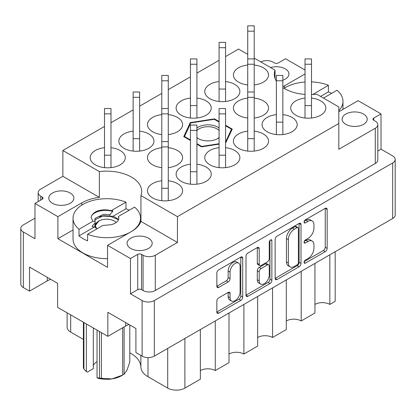 <?xml version="1.0" encoding="UTF-8"?>
<svg xmlns="http://www.w3.org/2000/svg" width="416" height="416" viewBox="0 0 416 416"><rect width="100%" height="100%" fill="white"/><g stroke="black" fill="none" stroke-linecap="round" stroke-linejoin="round"><path stroke-width="0.62" d="M238.623 263.094L236.709 261.992A7.093 4.092 120 0 0 233.168 262.345A7.093 4.092 120 0 0 228.15 271.029L230.064 272.132A7.093 4.092 120 0 1 235.076 263.448A7.093 4.092 120 0 1 238.623 263.094A7.093 4.092 120 0 1 240.089 266.339L240.089 291.99A7.093 4.092 120 0 1 236.995 299.125A7.093 4.092 120 0 1 231.53 301.028A7.093 4.092 120 0 1 230.064 297.778L230.064 293.504A2.652 1.529 120 0 0 229.512 292.292A2.652 1.529 120 0 0 228.186 292.422L218.722 297.887A2.652 1.529 120 0 0 216.845 301.137L216.845 312.068A2.652 1.529 120 0 0 217.396 313.279A2.652 1.529 120 0 0 218.722 313.149L240.838 300.378A2.652 1.529 120 0 0 242.715 297.133L242.715 258.17A2.652 1.529 120 0 0 242.164 256.958A2.652 1.529 120 0 0 240.838 257.088L218.722 269.859A2.652 1.529 120 0 0 216.845 273.104L216.845 286.307A2.652 1.529 120 0 0 217.396 287.524A2.652 1.529 120 0 0 218.722 287.388L228.186 281.923A2.652 1.529 120 0 0 230.064 278.678L230.064 272.132M270.551 239.933L271.861 240.692A1.856 1.071 120 0 0 271.476 239.845A1.856 1.071 120 0 0 270.551 239.933A1.856 1.071 120 0 0 269.24 242.206L269.24 258.658A2.652 1.529 120 0 1 267.363 261.903L261.087 265.528A2.652 1.529 120 0 1 259.761 265.663A2.652 1.529 120 0 1 259.21 264.446L259.21 248.648A2.652 1.529 120 0 0 258.658 247.432A2.652 1.529 120 0 0 257.338 247.562L259.21 248.648M282.854 80.189A12.558 7.249 0 0 0 288.928 73.98A12.558 7.249 0 0 0 285.246 68.853A12.558 7.249 0 0 0 270.572 67.548M52.452 203.258A12.558 7.249 180 0 1 48.776 198.13A12.558 7.249 180 0 1 56.529 191.433A12.558 7.249 180 0 1 70.216 193.003A12.558 7.249 180 0 1 73.892 198.13A12.558 7.249 180 0 1 66.139 204.828A12.558 7.249 180 0 1 52.452 203.258M363.548 114.062A12.558 7.249 0 0 0 349.861 112.486A12.558 7.249 0 0 0 342.108 119.189A12.558 7.249 0 0 0 345.784 124.316A12.558 7.249 0 0 0 359.471 125.887A12.558 7.249 0 0 0 367.224 119.189A12.558 7.249 0 0 0 363.548 114.062M130.754 248.461A12.558 7.249 180 0 1 127.072 243.334A12.558 7.249 180 0 1 134.826 236.636A12.558 7.249 180 0 1 148.512 238.207A12.558 7.249 180 0 1 152.188 243.334A12.558 7.249 180 0 1 144.44 250.032A12.558 7.249 180 0 1 130.754 248.461M200.361 329.555L200.361 379.174L184.891 388.102A12.152 7.015 180 0 1 167.705 388.102L148.002 376.73A24.305 14.035 180 0 1 140.889 367.042A34.299 19.802 0 0 0 130.848 353.371A34.299 19.802 0 0 0 129.792 352.789M282.854 87.573A35.11 20.27 0 0 0 284.58 88.644A35.11 20.27 0 0 0 305.016 94.422M311.501 94.546A35.11 20.27 0 0 0 316.644 94.146L338.816 106.948L338.816 123.484L177.445 216.653L140.951 195.582A35.11 20.27 0 0 0 141.705 191.407A35.11 20.27 0 0 0 99.356 171.569L62.863 150.498L104.499 126.459M305.016 98.088A17.555 10.135 0 0 0 290.706 108.051A17.555 10.135 0 0 0 295.849 115.216A17.555 10.135 0 0 0 314.98 117.416A17.555 10.135 0 0 0 325.816 108.051A17.555 10.135 0 0 0 320.674 100.885A17.555 10.135 0 0 0 311.501 98.088M161.793 180.783A17.555 10.135 0 0 0 147.477 190.741A17.555 10.135 0 0 0 152.62 197.912A17.555 10.135 0 0 0 171.751 200.106A17.555 10.135 0 0 0 182.588 190.741A17.555 10.135 0 0 0 177.445 183.576A17.555 10.135 0 0 0 168.272 180.783M190.434 164.242A17.555 10.135 0 0 0 176.124 174.205A17.555 10.135 0 0 0 181.262 181.371A17.555 10.135 0 0 0 200.398 183.57A17.555 10.135 0 0 0 211.234 174.205A17.555 10.135 0 0 0 206.092 167.04A17.555 10.135 0 0 0 196.919 164.242M219.081 147.706A17.555 10.135 0 0 0 204.766 157.664A17.555 10.135 0 0 0 209.908 164.835A17.555 10.135 0 0 0 229.039 167.029A17.555 10.135 0 0 0 239.876 157.664A17.555 10.135 0 0 0 234.738 150.498A17.555 10.135 0 0 0 225.566 147.706M247.728 131.165A17.555 10.135 0 0 0 233.412 141.128A17.555 10.135 0 0 0 238.555 148.294A17.555 10.135 0 0 0 257.686 150.493A17.555 10.135 0 0 0 268.523 141.128A17.555 10.135 0 0 0 263.38 133.962A17.555 10.135 0 0 0 254.207 131.165M276.375 114.629A17.555 10.135 0 0 0 262.059 124.587A17.555 10.135 0 0 0 267.202 131.758A17.555 10.135 0 0 0 286.333 133.952A17.555 10.135 0 0 0 297.17 124.587A17.555 10.135 0 0 0 292.027 117.421A17.555 10.135 0 0 0 282.854 114.629M168.272 167.627A17.555 10.135 0 0 0 182.588 157.664A17.555 10.135 0 0 0 177.445 150.498A17.555 10.135 0 0 0 168.272 147.706M161.793 147.706A17.555 10.135 0 0 0 147.477 157.664A17.555 10.135 0 0 0 152.62 164.835A17.555 10.135 0 0 0 161.793 167.627M254.207 118.014A17.555 10.135 0 0 0 268.523 108.051A17.555 10.135 0 0 0 263.38 100.885A17.555 10.135 0 0 0 254.207 98.088M247.728 98.088A17.555 10.135 0 0 0 233.412 108.051A17.555 10.135 0 0 0 238.555 115.216A17.555 10.135 0 0 0 247.728 118.014M104.499 147.706A17.555 10.135 0 0 0 90.184 157.664A17.555 10.135 0 0 0 95.326 164.835A17.555 10.135 0 0 0 114.457 167.029A17.555 10.135 0 0 0 125.294 157.664A17.555 10.135 0 0 0 120.151 150.498A17.555 10.135 0 0 0 110.984 147.706M133.146 131.165A17.555 10.135 0 0 0 118.83 141.128A17.555 10.135 0 0 0 123.973 148.294A17.555 10.135 0 0 0 143.104 150.493A17.555 10.135 0 0 0 153.941 141.128A17.555 10.135 0 0 0 148.798 133.962A17.555 10.135 0 0 0 139.625 131.165M168.272 134.55A17.555 10.135 0 0 0 182.588 124.587A17.555 10.135 0 0 0 177.445 117.421A17.555 10.135 0 0 0 168.272 114.629M161.793 114.629A17.555 10.135 0 0 0 147.477 124.587A17.555 10.135 0 0 0 152.62 131.758A17.555 10.135 0 0 0 161.793 134.55M190.434 98.088A17.555 10.135 0 0 0 176.124 108.051A17.555 10.135 0 0 0 181.262 115.216A17.555 10.135 0 0 0 200.398 117.416A17.555 10.135 0 0 0 211.234 108.051A17.555 10.135 0 0 0 206.092 100.885A17.555 10.135 0 0 0 196.919 98.088M219.081 81.552A17.555 10.135 0 0 0 204.766 91.515A17.555 10.135 0 0 0 209.908 98.68A17.555 10.135 0 0 0 229.039 100.875A17.555 10.135 0 0 0 239.876 91.515A17.555 10.135 0 0 0 234.738 84.344A17.555 10.135 0 0 0 225.566 81.552M254.207 84.937A17.555 10.135 0 0 0 268.523 74.974A17.555 10.135 0 0 0 263.38 67.808A17.555 10.135 0 0 0 254.207 65.016M247.728 65.016A17.555 10.135 0 0 0 233.412 74.974A17.555 10.135 0 0 0 238.555 82.139A17.555 10.135 0 0 0 247.728 84.937M275.142 239.45L275.142 278.408A2.652 1.529 120 0 0 275.694 279.62A2.652 1.529 120 0 0 277.02 279.49L299.135 266.718A2.652 1.529 120 0 0 301.012 263.474L301.012 224.51A2.652 1.529 120 0 0 300.461 223.298A2.652 1.529 120 0 0 299.135 223.428L277.02 236.2A2.652 1.529 120 0 0 275.142 239.45M395.2 159.432L395.2 214.999A8.642 4.992 180 0 1 392.668 218.53L154.336 356.127A8.642 4.992 180 0 1 142.116 356.127L135.907 352.544L135.907 328.51L107.838 312.302L107.838 336.336L57.611 307.341L57.611 283.306L29.536 267.098L29.536 291.132L23.332 287.55A8.642 4.992 180 0 1 20.8 284.019L20.8 228.452A8.642 4.992 0 0 0 23.332 231.977L34.98 238.706L34.98 203.424L57.897 216.653L57.897 238.706L107.552 267.374L107.552 245.32L130.468 258.549L130.468 293.831L142.116 300.56A8.642 4.992 0 0 0 154.336 300.56L392.668 162.958A8.642 4.992 0 0 0 395.2 159.432A8.642 4.992 0 0 0 392.668 155.901L381.02 149.178L381.02 113.896L358.103 100.662L338.816 111.8M307.949 258.601L305.37 260.094A1.856 1.071 120 0 0 304.158 261.726A1.856 1.071 120 0 0 304.439 263.214A1.856 1.071 120 0 0 305.37 263.12L325.286 251.623A2.652 1.529 120 0 0 327.163 248.378L327.163 209.414A2.652 1.529 120 0 0 326.612 208.203A2.652 1.529 120 0 0 325.286 208.333L305.37 219.83A1.856 1.071 120 0 0 304.158 221.468A1.856 1.071 120 0 0 304.439 222.955A1.856 1.071 120 0 0 305.37 222.862L307.949 221.374A8.481 4.898 120 0 1 312.187 220.953A8.481 4.898 120 0 1 313.945 224.838L313.945 228.082A8.481 4.898 120 0 1 307.949 238.472L305.37 239.959A1.856 1.071 120 0 0 304.158 241.597A1.856 1.071 120 0 0 304.439 243.084A1.856 1.071 120 0 0 305.37 242.991L307.949 241.504A8.481 4.898 120 0 1 312.187 241.082A8.481 4.898 120 0 1 313.945 244.967L313.945 248.212A8.481 4.898 120 0 1 307.949 258.601M245.996 295.199L268.081 282.448L269.989 283.551A2.652 1.529 120 0 0 271.861 280.301L271.861 240.692M269.989 283.551L247.868 296.317A2.652 1.529 120 0 1 246.542 296.452A2.652 1.529 120 0 1 245.996 295.235L245.996 256.277A2.652 1.529 120 0 1 247.868 253.027L257.338 247.562M305.016 70.018L285.532 58.765L278.278 62.956A2.699 1.56 180 0 1 274.456 62.956L272.932 62.072A8.642 4.992 0 0 0 260.905 61.968M34.98 218.197L23.332 224.921A8.642 4.992 0 0 0 20.8 228.452M57.897 216.653L81.77 202.873A35.11 20.27 180 0 1 99.356 197.371L62.863 176.301L62.863 150.498M99.356 197.371L99.356 171.569M34.98 203.424L42.24 199.233A2.699 1.56 0 0 0 43.03 198.13A2.699 1.56 0 0 0 42.24 197.028L40.711 196.144A8.642 4.992 180 0 1 38.178 192.618A8.642 4.992 180 0 1 40.711 189.088L62.863 176.301M305.016 73.98L284.58 85.779A35.11 20.27 0 0 0 282.854 86.85M338.816 123.484L338.816 149.287L375.289 128.227A8.642 4.992 0 0 0 377.822 124.701A8.642 4.992 0 0 0 375.289 121.17L373.76 120.292A2.699 1.56 180 0 1 372.97 119.189A2.699 1.56 180 0 1 373.76 118.087L381.02 113.896M377.822 124.701L377.822 159.983A8.642 4.992 180 0 1 375.289 163.509L155.293 290.524A8.642 4.992 180 0 1 143.068 290.524L141.544 289.645A2.699 1.56 0 0 0 137.722 289.645L130.468 293.831M381.02 149.178L377.822 151.024M219.081 121.503L214.5 118.856L190.247 122.611L183.752 136.609L190.434 140.468M225.566 143.135L232.248 129.106L225.566 125.247M196.919 144.212L201.5 146.858L219.081 144.139M254.207 58.1L275.049 70.132A35.11 20.27 0 0 0 274.295 74.313A35.11 20.27 0 0 0 276.375 81.182M225.566 56.566L238.555 49.062L247.728 54.361M110.984 122.72L133.146 109.923M139.625 106.179L161.793 93.382M168.272 89.643L190.434 76.846M196.919 73.102L219.081 60.304M177.445 216.653L177.445 242.455L155.293 255.242A8.642 4.992 180 0 1 143.068 255.242L141.544 254.363A2.699 1.56 0 0 0 137.722 254.363L130.468 258.549M275.049 70.132L275.049 78.489M140.951 195.582L140.951 221.385A35.11 20.27 180 0 1 131.42 231.54L107.552 245.32M177.445 242.455L140.951 221.385M73.029 229.97L57.897 238.706M107.838 336.336L125.596 326.082A19.848 11.461 180 0 1 128.991 324.516M29.536 291.132L47.299 280.878A19.848 11.461 180 0 1 50.69 279.308M83.398 339.43L70.694 332.093A12.152 7.015 180 0 1 67.132 327.132L67.132 312.837M215.259 320.954L215.259 370.573A10.535 6.079 0 0 0 200.361 370.573M229.008 313.019L229.008 362.632L215.259 370.573M243.901 304.418L243.901 354.037A10.535 6.079 0 0 0 229.008 354.037M257.655 296.478L257.655 346.096L243.901 354.037M272.548 287.882L272.548 337.496A10.535 6.079 0 0 0 257.655 337.496M286.296 279.942L286.296 329.555L272.548 337.496M301.194 271.341L301.194 320.96A10.535 6.079 0 0 0 286.296 320.96M314.943 263.401L314.943 313.019L301.194 320.96M329.841 254.805L329.841 304.418A10.535 6.079 0 0 0 314.943 304.418M335.187 251.716L335.187 301.33L329.841 304.418M190.247 124.114L190.247 122.611M214.5 119.408L214.5 118.856M312.187 241.082L310.279 239.98A8.481 4.898 120 0 0 306.036 240.401L307.949 241.504M304.2 241.462L306.036 240.401M312.187 220.953L310.279 219.851A8.481 4.898 120 0 0 306.036 220.272L307.949 221.374M304.2 221.333L306.036 220.272M304.2 261.591L323.378 250.52A2.652 1.529 120 0 0 325.25 247.276L325.25 208.354M275.142 278.366L297.227 265.616A2.652 1.529 120 0 0 299.104 262.371L299.104 223.449M297.076 264.883A1.856 1.071 120 0 0 298.386 262.605L298.386 228.41A1.856 1.071 120 0 0 298.002 227.557A1.856 1.071 120 0 0 297.076 227.651L294.356 229.221A8.481 4.898 120 0 0 288.361 239.611L288.361 262.985A8.481 4.898 120 0 0 290.113 266.869A8.481 4.898 120 0 0 294.356 266.448L297.076 264.883M298.002 227.557L296.093 226.455A1.856 1.071 120 0 0 295.168 226.548L297.076 227.651M290.113 266.869L288.205 265.767A8.481 4.898 120 0 1 286.447 261.882L286.447 238.508A8.481 4.898 120 0 1 292.448 228.119L295.168 226.548M257.301 247.582L257.301 263.344A2.652 1.529 120 0 0 257.847 264.56L259.761 265.663M269.953 240.443L269.953 279.198L271.861 280.301M259.21 280.842A7.093 4.092 120 0 0 260.676 284.092A7.093 4.092 120 0 0 266.141 282.188A7.093 4.092 120 0 0 269.24 275.054L269.24 266.016A2.652 1.529 120 0 0 268.689 264.805A2.652 1.529 120 0 0 267.363 264.935L261.087 268.559A2.652 1.529 120 0 0 259.21 271.804L259.21 280.842L257.301 279.739A7.093 4.092 120 0 0 258.768 282.989L260.676 284.092M268.689 264.805L266.781 263.702A2.652 1.529 120 0 0 265.455 263.832L267.363 264.935M257.301 279.739L257.301 270.702A2.652 1.529 120 0 1 259.173 267.457L265.455 263.832M268.081 282.448A2.652 1.529 120 0 0 269.953 279.198M231.53 301.028L229.622 299.926A7.093 4.092 120 0 1 228.15 296.676L228.15 292.443M216.845 286.265L226.278 280.821A2.652 1.529 120 0 0 228.15 277.576L228.15 271.029M216.845 312.026L238.93 299.276A2.652 1.529 120 0 0 240.807 296.031L240.807 257.109M254.207 31.169L247.728 31.169L247.728 25.839L254.207 25.839L254.207 151.091M247.728 31.169L247.728 151.091M196.919 128.008A13.91 8.029 180 0 1 198.167 127.182A13.91 8.029 180 0 1 219.081 128.008M219.081 137.712A13.91 8.029 180 0 1 217.833 138.538L217.833 138.538A13.91 8.029 180 0 1 198.167 138.538A13.91 8.029 180 0 1 196.919 137.712M196.919 130.551A12.558 7.249 180 0 1 199.118 128.835A12.558 7.249 180 0 1 219.081 130.551M219.081 137.374A12.558 7.249 180 0 1 217.334 138.814M184.527 137.062L184.527 136.51A24.305 14.035 180 0 1 184.512 136.474L184.512 137.051M201.739 146.822L201.739 146.416A24.305 14.035 180 0 1 201.677 146.411L201.677 146.832M184.512 136.474L190.788 122.949A24.305 14.035 180 0 1 190.835 122.923L214.261 119.298A24.305 14.035 180 0 1 214.323 119.309L219.081 122.054M225.566 125.798L231.473 129.21A24.305 14.035 180 0 1 231.488 129.246L231.488 130.749M184.527 136.51L190.434 139.916M196.919 143.66L201.677 146.411M201.739 146.416L219.081 143.733M225.566 142.007L231.488 129.246M198.666 138.814A12.558 7.249 180 0 1 196.919 137.374M311.501 64.241L305.016 64.241L305.016 58.916L311.501 58.916L311.501 118.014M305.016 64.241L305.016 118.014M311.501 105.591L305.016 105.591M225.566 47.705L219.081 47.705L219.081 42.38L225.566 42.38L225.566 101.473M219.081 47.705L219.081 101.473M225.566 89.05L219.081 89.05M282.854 80.782L276.375 80.782L276.375 75.457L282.854 75.457L282.854 134.55M276.375 80.782L276.375 134.55M282.854 122.127L276.375 122.127M196.919 64.241L190.434 64.241L190.434 58.916L196.919 58.916L196.919 118.014M190.434 64.241L190.434 118.014M196.919 105.591L190.434 105.591M254.207 138.668L247.728 138.668M168.272 80.782L161.793 80.782L161.793 75.457L168.272 75.457L168.272 200.704M161.793 80.782L161.793 200.704M225.566 113.859L219.081 113.859L219.081 108.534L225.566 108.534L225.566 167.627M219.081 113.859L219.081 167.627M225.566 155.204L219.081 155.204M139.625 97.318L133.146 97.318L133.146 91.993L139.625 91.993L139.625 151.091M133.146 97.318L133.146 151.091M139.625 138.668L133.146 138.668M196.919 130.395L190.434 130.395L190.434 125.07L196.919 125.07L196.919 184.163M190.434 130.395L190.434 184.163M196.919 171.746L190.434 171.746M110.984 113.859L104.499 113.859L104.499 108.534L110.984 108.534L110.984 167.627M104.499 113.859L104.499 167.627M110.984 155.204L104.499 155.204M168.272 188.282L161.793 188.282M323.44 98.072L336.991 90.251A33.758 19.49 180 0 1 342.971 101.327A33.758 19.49 180 0 1 338.816 110.698M311.501 81.879A33.758 19.49 180 0 1 328.401 85.29L312.816 94.489M284.05 88.332A33.758 19.49 180 0 1 305.016 81.988M331.609 93.356A33.758 19.49 180 0 0 328.401 91.905L328.401 85.29M328.401 91.905L320.58 96.418M94.848 226.06L95.207 225.124M96.975 228.826L94.765 225.373L95.176 223.798L99.627 220.615M97.006 228.847L94.635 226.866L92.274 226.715L92.274 226.023L95.155 222.758L95.155 221.38L92.914 221.244L79.009 229.273A33.758 19.49 180 0 1 73.029 218.197A33.758 19.49 180 0 1 91.099 200.938A33.758 19.49 180 0 1 125.97 202.16L125.97 208.775A33.758 19.49 180 0 1 129.184 210.231M107.552 258.632A33.758 19.49 180 0 1 82.914 252.928A33.758 19.49 180 0 1 73.029 239.148L73.029 218.197M130.629 231.993A33.758 19.49 180 0 1 87.599 234.234L87.599 240.848A33.758 19.49 180 0 1 82.914 238.597A33.758 19.49 180 0 1 79.009 235.888L79.009 229.273M125.97 202.16L111.202 210.683L112.705 210.782L112.705 211.474L109.819 214.739L109.819 216.117L112.705 216.299L114.832 217.048L118.602 219.456M92.914 221.244L91.151 217.584C91.499 215.098 93.298 213.018 96.554 211.344C101.249 209.602 106.132 209.378 111.202 210.683M94.848 220.548L95.176 219.664L103.672 215.675L109.819 216.117M95.155 221.38L94.765 219.861L95.176 218.286L103.672 214.297L109.819 214.739M110.568 224.786L102.814 225.451L110.568 224.786A12.017 6.937 180 0 0 118.804 218.197A12.017 6.937 180 0 0 118.414 216.445L118.799 218.332M91.151 217.584C91.447 212.306 103.189 208.385 112.705 211.474M98.909 216.741L102.731 216.05L110.843 216.507L118.503 219.747M87.599 234.234L102.814 225.451M118.414 216.445L134.566 207.121A33.758 19.49 180 0 1 140.546 218.197A33.758 19.49 180 0 1 130.681 231.962M94.635 226.866L79.009 235.888M125.97 208.775L112.705 216.434M101.416 332.634L101.416 378.342A23.764 13.723 180 0 1 100.443 378.201A23.764 13.723 180 0 1 99.481 378.04L99.481 331.516M97.022 228.795A11.071 6.391 180 0 1 98.764 221.062A11.071 6.391 180 0 1 109.46 219.409A11.071 6.391 180 0 1 114.426 221.062A11.071 6.391 180 0 1 116.262 222.466M95.358 227.235L95.124 225.909L98.764 221.062M99.481 378.04L97.048 377.77L97.048 330.106M93.335 327.964L93.335 368.633L87.344 372.096L86.351 371.592L83.918 369.06A23.764 13.723 180 0 1 83.398 367.936L83.398 322.228M97.048 377.77L98.041 378.269A21.065 12.163 180 0 0 112.044 378.903L122.673 375.055L122.673 327.772M101.416 378.342L112.044 378.903A21.065 12.163 180 0 0 121.493 375.757L123.401 374.65A23.764 13.723 180 0 1 122.673 375.055M124.093 326.95L124.093 374.234L126.942 370.302L129.792 361.962L129.792 324.979M124.093 374.234A23.764 13.723 180 0 1 123.401 374.65M83.918 322.53L83.918 369.06M93.335 365.674A13.504 7.795 180 0 1 97.048 361.644M86.351 323.934L86.351 371.592M95.15 226.876L95.124 225.909M140.889 355.42L140.889 367.042M154.336 356.127L154.336 300.56M392.668 218.53L392.668 162.958M23.332 287.55L23.332 231.977M142.116 356.127L142.116 300.56M375.289 163.509L375.289 128.227M373.76 120.292L373.76 118.087M137.722 289.645L137.722 254.363M141.544 289.645L141.544 254.363M143.068 290.524L143.068 255.242M155.293 290.524L155.293 255.242M40.711 200.117L40.711 196.144M42.24 199.233L42.24 197.028M284.58 88L284.58 85.779M81.77 205.109L81.77 202.873M70.694 314.891L70.694 332.093M148.002 357.588L148.002 376.73M167.705 348.41L167.705 388.102M184.891 338.489L184.891 388.102M125.596 322.556L125.596 326.082M47.299 277.352L47.299 280.878M304.06 242.237L305.37 242.991M304.06 222.102L305.37 222.862M325.286 208.333L327.163 209.414M325.25 247.276L327.163 248.378M323.378 250.52L325.286 251.623M304.06 262.366L305.37 263.12M299.135 223.428L301.012 224.51M299.104 262.371L301.012 263.474M297.227 265.616L299.135 266.718M275.142 278.408L277.02 279.49M292.448 228.119L294.356 229.221M286.447 238.508L288.361 239.611M286.447 261.882L288.361 262.985M245.996 295.235L247.868 296.317M257.301 263.344L259.21 264.446M259.173 267.457L261.087 268.559M257.301 270.702L259.21 271.804M228.186 292.422L230.064 293.504M228.15 296.676L230.064 297.778M228.15 277.576L230.064 278.678M226.278 280.821L228.186 281.923M216.845 286.307L218.722 287.388M240.838 257.088L242.715 258.17M240.807 296.031L242.715 297.133M238.93 299.276L240.838 300.378M216.845 312.068L218.722 313.149M254.207 64.241L247.728 64.241M254.207 97.318L247.728 97.318M168.272 113.859L161.793 113.859M168.272 146.936L161.793 146.936M38.178 201.578L38.178 192.618M254.207 58.916L247.728 58.916M254.207 91.993L247.728 91.993M168.272 108.534L161.793 108.534M168.272 141.612L161.793 141.612M342.971 101.327L342.971 109.398M140.546 218.197L140.546 222.373M114.426 221.062L115.424 221.64"/></g></svg>
